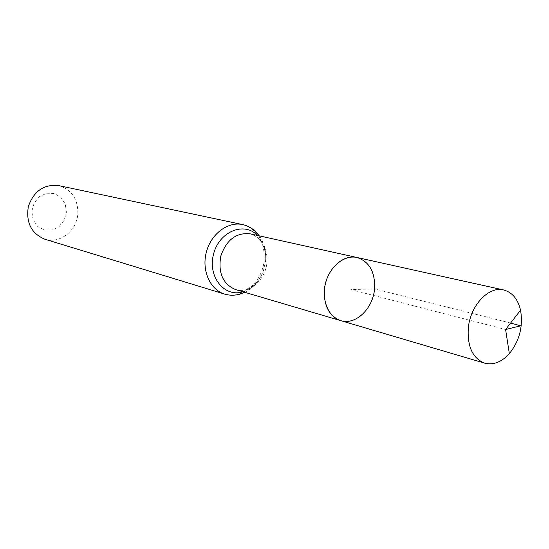 <?xml version="1.0" encoding="UTF-8"?>
<svg xmlns="http://www.w3.org/2000/svg" width="549" height="549" viewBox="0 0 549 549"><rect width="100%" height="100%" fill="white"/><g stroke="black" fill="none" stroke-linecap="round" stroke-linejoin="round"><path stroke-width="0.41" stroke-dasharray="2.75 2.06" d="M66.395 212.216L65.256 204.05L60.96 197.372L54.317 193.495L46.624 193.221L39.398 196.638L34.113 203.103L31.849 211.31L33.064 219.593L37.497 226.277L44.229 230.045L51.908 230.168L59.011 226.675L64.171 220.273L66.395 212.216M44.792 239.206C59.841 244.278 77.169 230.498 77.869 213.369C77.903 198.765 71.494 189.501 58.633 185.583M340.716 320.643C353.734 324.583 369.1 312.491 373.395 295.403C377.904 278.37 370.314 260.35 357.008 257.502M510.611 323.038L374.548 288.911L350.886 289.591L505.602 329.517M242.96 291.773C252.458 288.541 259.279 281.527 263.424 270.712C258.03 287.024 241.848 293.049 235.576 289.591C249.514 294.189 265.888 279.53 266.999 261.942C267.438 247.002 261.763 237.621 249.973 233.799C254.359 235.068 257.591 237.024 259.677 239.666C260.583 239.755 266.807 250.172 265.565 260.85C266.292 250.529 263.595 242.068 257.488 235.466M224.658 294.092C242.198 300.035 262.813 281.733 264.186 259.759C264.721 241.025 257.529 229.297 242.596 224.575M244.772 292.308C253.576 287.82 259.794 280.621 263.424 270.712L265.599 260.837C266.402 251.483 264.316 243.159 259.334 235.871"/><path stroke-width="0.82" d="M374.548 288.911C373.046 308.71 355.45 325.53 340.716 320.643C328.357 317.157 321.186 299.768 325.584 283.064C329.819 266.32 344.511 254.571 357.008 257.502C369.45 261.626 375.296 272.098 374.548 288.911M224.658 294.092C210.164 289.851 201.49 270.575 206.307 252.286C210.94 233.949 227.856 221.274 242.596 224.575L58.633 185.583C43.995 184.066 33.914 190.997 28.376 206.369C25.782 222.503 31.252 233.449 44.792 239.206L224.658 294.092C229.612 295.534 234.601 295.575 239.625 294.23L244.772 292.308M340.716 320.643L235.576 289.591C222.873 284.108 217.946 272.922 220.808 256.026C226.476 239.858 236.2 232.447 249.973 233.799L357.008 257.502C342.775 253.734 325.825 270.225 324.411 289.755C323.78 305.896 329.215 316.197 340.716 320.643L484.733 363.177C472.696 358.408 467.22 346.687 468.304 328.021C470.315 305.402 488.734 285.933 503.625 289.961C512.231 292.274 517.865 299.02 520.548 310.199C523.266 326.346 519.532 340.833 509.335 353.652C501.58 362.134 493.379 365.311 484.733 363.177M520.548 310.199L505.602 329.517L520.72 325.818L510.611 323.038M257.488 235.466C244.278 221.261 219.078 231.493 213.534 254.153C207.426 276.662 224.527 297.812 242.96 291.773M242.596 224.575C247.626 225.714 252.012 228.089 255.759 231.699L259.334 235.871M357.008 257.502L503.625 289.961M505.602 329.517L509.335 353.652"/></g></svg>
